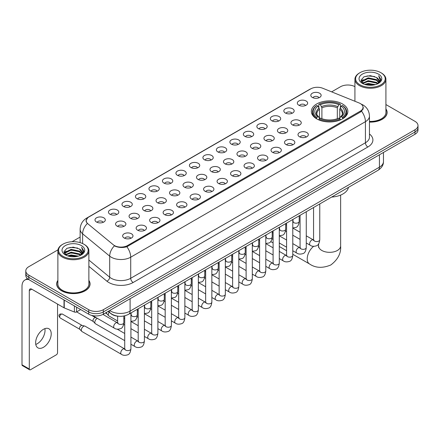 <?xml version="1.0" encoding="UTF-8"?>
<svg xmlns="http://www.w3.org/2000/svg" width="440" height="440" viewBox="0 0 440 440"><rect width="100%" height="100%" fill="white"/><g stroke="black" fill="none" stroke-linecap="round" stroke-linejoin="round"><path stroke-width="0.66" d="M342.513 103.956A18.249 10.538 0 0 0 322.625 101.673A18.249 10.538 0 0 0 311.361 111.408A18.249 10.538 0 0 0 316.707 118.861A18.249 10.538 0 0 0 336.595 121.143A18.249 10.538 0 0 0 347.859 111.408A18.249 10.538 0 0 0 342.513 103.956M298.837 105.221A5.165 2.981 180 0 1 297.809 104.379A5.165 2.981 180 0 1 299.519 100.672A5.165 2.981 180 0 1 306.141 101.008A5.165 2.981 180 0 1 307.164 104.379A5.165 2.981 180 0 1 298.837 105.221M305.509 105.534A3.097 1.788 0 0 0 304.678 104.66A3.097 1.788 0 0 0 301.625 104.209A3.097 1.788 0 0 0 299.464 105.534M285.346 113.009A5.165 2.981 180 0 1 284.323 112.167A5.165 2.981 180 0 1 286.033 108.46A5.165 2.981 180 0 1 292.65 108.796A5.165 2.981 180 0 1 293.678 112.167A5.165 2.981 180 0 1 285.346 113.009M292.023 113.322A3.097 1.788 0 0 0 291.192 112.448A3.097 1.788 0 0 0 288.139 111.997A3.097 1.788 0 0 0 285.978 113.322M271.86 120.797A5.165 2.981 180 0 1 270.831 119.955A5.165 2.981 180 0 1 272.541 116.248A5.165 2.981 180 0 1 279.163 116.584A5.165 2.981 180 0 1 280.187 119.955A5.165 2.981 180 0 1 271.86 120.797M278.531 121.11A3.097 1.788 0 0 0 277.701 120.236A3.097 1.788 0 0 0 274.648 119.785A3.097 1.788 0 0 0 272.487 121.11M258.368 128.585A5.165 2.981 180 0 1 257.345 127.743A5.165 2.981 180 0 1 259.055 124.036A5.165 2.981 180 0 1 265.672 124.372A5.165 2.981 180 0 1 266.701 127.743A5.165 2.981 180 0 1 258.368 128.585M265.045 128.898A3.097 1.788 0 0 0 264.214 128.024A3.097 1.788 0 0 0 261.162 127.573A3.097 1.788 0 0 0 259.001 128.898M244.882 136.373A5.165 2.981 180 0 1 243.854 135.531A5.165 2.981 180 0 1 245.564 131.824A5.165 2.981 180 0 1 252.186 132.154A5.165 2.981 180 0 1 253.209 135.531A5.165 2.981 180 0 1 244.882 136.373M251.554 136.68A3.097 1.788 0 0 0 250.723 135.812A3.097 1.788 0 0 0 247.671 135.361A3.097 1.788 0 0 0 245.509 136.68M231.391 144.161A5.165 2.981 180 0 1 230.368 143.319A5.165 2.981 180 0 1 232.078 139.612A5.165 2.981 180 0 1 238.695 139.942A5.165 2.981 180 0 1 239.723 143.319A5.165 2.981 180 0 1 231.391 144.161M238.068 144.469A3.097 1.788 0 0 0 237.237 143.6A3.097 1.788 0 0 0 234.185 143.143A3.097 1.788 0 0 0 232.023 144.469M217.905 151.948A5.165 2.981 180 0 1 216.876 151.107A5.165 2.981 180 0 1 218.587 147.4A5.165 2.981 180 0 1 225.209 147.73A5.165 2.981 180 0 1 226.232 151.107A5.165 2.981 180 0 1 217.905 151.948M224.576 152.257A3.097 1.788 0 0 0 223.746 151.388A3.097 1.788 0 0 0 220.693 150.931A3.097 1.788 0 0 0 218.532 152.257M204.413 159.737A5.165 2.981 180 0 1 203.39 158.895A5.165 2.981 180 0 1 205.101 155.188A5.165 2.981 180 0 1 211.717 155.518A5.165 2.981 180 0 1 212.746 158.895A5.165 2.981 180 0 1 204.413 159.737M211.09 160.045A3.097 1.788 0 0 0 210.26 159.176A3.097 1.788 0 0 0 207.207 158.719A3.097 1.788 0 0 0 205.046 160.045M190.927 167.524A5.165 2.981 180 0 1 189.899 166.683A5.165 2.981 180 0 1 191.609 162.976A5.165 2.981 180 0 1 198.231 163.306A5.165 2.981 180 0 1 199.254 166.683A5.165 2.981 180 0 1 190.927 167.524M197.599 167.833A3.097 1.788 0 0 0 196.768 166.964A3.097 1.788 0 0 0 193.715 166.507A3.097 1.788 0 0 0 191.554 167.833M177.436 175.312A5.165 2.981 180 0 1 176.413 174.471A5.165 2.981 180 0 1 178.123 170.764A5.165 2.981 180 0 1 184.74 171.094A5.165 2.981 180 0 1 185.768 174.471A5.165 2.981 180 0 1 177.436 175.312M184.113 175.621A3.097 1.788 0 0 0 183.282 174.752A3.097 1.788 0 0 0 180.23 174.295A3.097 1.788 0 0 0 178.068 175.621M163.95 183.101A5.165 2.981 180 0 1 162.921 182.254A5.165 2.981 180 0 1 164.632 178.552A5.165 2.981 180 0 1 171.254 178.882A5.165 2.981 180 0 1 172.277 182.254A5.165 2.981 180 0 1 163.95 183.101M170.621 183.409A3.097 1.788 0 0 0 169.791 182.54A3.097 1.788 0 0 0 166.738 182.083A3.097 1.788 0 0 0 164.577 183.409M150.458 190.889A5.165 2.981 180 0 1 149.435 190.042A5.165 2.981 180 0 1 151.146 186.34A5.165 2.981 180 0 1 157.762 186.67A5.165 2.981 180 0 1 158.791 190.042A5.165 2.981 180 0 1 150.458 190.889M157.135 191.197A3.097 1.788 0 0 0 156.305 190.328A3.097 1.788 0 0 0 153.252 189.871A3.097 1.788 0 0 0 151.09 191.197M136.972 198.677A5.165 2.981 180 0 1 135.944 197.83A5.165 2.981 180 0 1 137.654 194.123A5.165 2.981 180 0 1 144.276 194.458A5.165 2.981 180 0 1 145.299 197.83A5.165 2.981 180 0 1 136.972 198.677M143.644 198.985A3.097 1.788 0 0 0 142.813 198.11A3.097 1.788 0 0 0 139.761 197.659A3.097 1.788 0 0 0 137.599 198.985M123.481 206.465A5.165 2.981 180 0 1 122.458 205.618A5.165 2.981 180 0 1 124.168 201.911A5.165 2.981 180 0 1 130.785 202.246A5.165 2.981 180 0 1 131.813 205.618A5.165 2.981 180 0 1 123.481 206.465M130.158 206.773A3.097 1.788 0 0 0 129.327 205.898A3.097 1.788 0 0 0 126.275 205.447A3.097 1.788 0 0 0 124.113 206.773M109.995 214.253A5.165 2.981 180 0 1 108.966 213.406A5.165 2.981 180 0 1 110.677 209.698A5.165 2.981 180 0 1 117.299 210.034A5.165 2.981 180 0 1 118.322 213.406A5.165 2.981 180 0 1 109.995 214.253M116.666 214.561A3.097 1.788 0 0 0 115.836 213.686A3.097 1.788 0 0 0 112.783 213.235A3.097 1.788 0 0 0 110.622 214.561M96.503 222.035A5.165 2.981 180 0 1 95.48 221.194A5.165 2.981 180 0 1 97.191 217.487A5.165 2.981 180 0 1 103.807 217.822A5.165 2.981 180 0 1 104.836 221.194A5.165 2.981 180 0 1 96.503 222.035M103.18 222.349A3.097 1.788 0 0 0 102.35 221.474A3.097 1.788 0 0 0 99.297 221.023A3.097 1.788 0 0 0 97.136 222.349M312.323 97.438A5.165 2.981 180 0 1 311.3 96.591A5.165 2.981 180 0 1 313.011 92.884A5.165 2.981 180 0 1 319.627 93.22A5.165 2.981 180 0 1 320.656 96.591A5.165 2.981 180 0 1 312.323 97.438M319 97.746A3.097 1.788 0 0 0 318.17 96.872A3.097 1.788 0 0 0 315.117 96.421A3.097 1.788 0 0 0 312.956 97.746M292.43 124.889A5.165 2.981 180 0 1 291.407 124.047A5.165 2.981 180 0 1 293.117 120.34A5.165 2.981 180 0 1 299.734 120.67A5.165 2.981 180 0 1 300.762 124.047A5.165 2.981 180 0 1 292.43 124.889M299.107 125.197A3.097 1.788 0 0 0 298.276 124.328A3.097 1.788 0 0 0 295.224 123.871A3.097 1.788 0 0 0 293.062 125.197M278.944 132.677A5.165 2.981 180 0 1 277.921 131.835A5.165 2.981 180 0 1 279.631 128.128A5.165 2.981 180 0 1 286.248 128.458A5.165 2.981 180 0 1 287.27 131.835A5.165 2.981 180 0 1 278.944 132.677M285.62 132.984A3.097 1.788 0 0 0 284.784 132.116A3.097 1.788 0 0 0 281.732 131.659A3.097 1.788 0 0 0 279.571 132.984M265.452 140.465A5.165 2.981 180 0 1 264.429 139.623A5.165 2.981 180 0 1 266.139 135.916A5.165 2.981 180 0 1 272.756 136.246A5.165 2.981 180 0 1 273.785 139.623A5.165 2.981 180 0 1 265.452 140.465M272.129 140.773A3.097 1.788 0 0 0 271.298 139.904A3.097 1.788 0 0 0 268.246 139.447A3.097 1.788 0 0 0 266.085 140.773M251.966 148.253A5.165 2.981 180 0 1 250.943 147.411A5.165 2.981 180 0 1 252.654 143.704A5.165 2.981 180 0 1 259.27 144.034A5.165 2.981 180 0 1 260.293 147.411A5.165 2.981 180 0 1 251.966 148.253M258.643 148.561A3.097 1.788 0 0 0 257.807 147.691A3.097 1.788 0 0 0 254.755 147.235A3.097 1.788 0 0 0 252.593 148.561M238.475 156.041A5.165 2.981 180 0 1 237.452 155.194A5.165 2.981 180 0 1 239.162 151.492A5.165 2.981 180 0 1 245.779 151.822A5.165 2.981 180 0 1 246.807 155.194A5.165 2.981 180 0 1 238.475 156.041M245.152 156.349A3.097 1.788 0 0 0 244.321 155.48A3.097 1.788 0 0 0 241.269 155.023A3.097 1.788 0 0 0 239.107 156.349M224.989 163.829A5.165 2.981 180 0 1 223.966 162.982A5.165 2.981 180 0 1 225.676 159.28A5.165 2.981 180 0 1 232.293 159.61A5.165 2.981 180 0 1 233.316 162.982A5.165 2.981 180 0 1 224.989 163.829M231.666 164.137A3.097 1.788 0 0 0 230.83 163.268A3.097 1.788 0 0 0 227.777 162.811A3.097 1.788 0 0 0 225.615 164.137M211.497 171.617A5.165 2.981 180 0 1 210.474 170.77A5.165 2.981 180 0 1 212.185 167.062A5.165 2.981 180 0 1 218.801 167.398A5.165 2.981 180 0 1 219.83 170.77A5.165 2.981 180 0 1 211.497 171.617M218.174 171.924A3.097 1.788 0 0 0 217.344 171.05A3.097 1.788 0 0 0 214.291 170.599A3.097 1.788 0 0 0 212.13 171.924M198.011 179.405A5.165 2.981 180 0 1 196.988 178.558A5.165 2.981 180 0 1 198.698 174.851A5.165 2.981 180 0 1 205.315 175.186A5.165 2.981 180 0 1 206.338 178.558A5.165 2.981 180 0 1 198.011 179.405M204.688 179.713A3.097 1.788 0 0 0 203.852 178.838A3.097 1.788 0 0 0 200.799 178.387A3.097 1.788 0 0 0 198.638 179.713M184.52 187.193A5.165 2.981 180 0 1 183.497 186.346A5.165 2.981 180 0 1 185.207 182.639A5.165 2.981 180 0 1 191.829 182.974A5.165 2.981 180 0 1 192.852 186.346A5.165 2.981 180 0 1 184.52 187.193M191.197 187.501A3.097 1.788 0 0 0 190.366 186.626A3.097 1.788 0 0 0 187.314 186.175A3.097 1.788 0 0 0 185.152 187.501M171.034 194.981A5.165 2.981 180 0 1 170.011 194.134A5.165 2.981 180 0 1 171.721 190.427A5.165 2.981 180 0 1 178.338 190.762A5.165 2.981 180 0 1 179.361 194.134A5.165 2.981 180 0 1 171.034 194.981M177.711 195.288A3.097 1.788 0 0 0 176.875 194.414A3.097 1.788 0 0 0 173.822 193.963A3.097 1.788 0 0 0 171.661 195.288M157.542 202.763A5.165 2.981 180 0 1 156.519 201.922A5.165 2.981 180 0 1 158.23 198.215A5.165 2.981 180 0 1 164.852 198.55A5.165 2.981 180 0 1 165.875 201.922A5.165 2.981 180 0 1 157.542 202.763M164.219 203.077A3.097 1.788 0 0 0 163.389 202.202A3.097 1.788 0 0 0 160.336 201.751A3.097 1.788 0 0 0 158.174 203.077M144.056 210.551A5.165 2.981 180 0 1 143.033 209.71A5.165 2.981 180 0 1 144.744 206.003A5.165 2.981 180 0 1 151.36 206.338A5.165 2.981 180 0 1 152.383 209.71A5.165 2.981 180 0 1 144.056 210.551M150.733 210.865A3.097 1.788 0 0 0 149.897 209.99A3.097 1.788 0 0 0 146.845 209.539A3.097 1.788 0 0 0 144.683 210.865M130.565 218.339A5.165 2.981 180 0 1 129.542 217.498A5.165 2.981 180 0 1 131.252 213.791A5.165 2.981 180 0 1 137.874 214.126A5.165 2.981 180 0 1 138.897 217.498A5.165 2.981 180 0 1 130.565 218.339M137.242 218.653A3.097 1.788 0 0 0 136.411 217.778A3.097 1.788 0 0 0 133.359 217.327A3.097 1.788 0 0 0 131.197 218.653M117.079 226.127A5.165 2.981 180 0 1 116.056 225.286A5.165 2.981 180 0 1 117.766 221.579A5.165 2.981 180 0 1 124.383 221.909A5.165 2.981 180 0 1 125.406 225.286A5.165 2.981 180 0 1 117.079 226.127M123.756 226.435A3.097 1.788 0 0 0 122.92 225.566A3.097 1.788 0 0 0 119.867 225.115A3.097 1.788 0 0 0 117.706 226.435M299.519 136.769A5.165 2.981 180 0 1 298.491 135.922A5.165 2.981 180 0 1 300.201 132.22A5.165 2.981 180 0 1 306.823 132.55A5.165 2.981 180 0 1 307.846 135.922A5.165 2.981 180 0 1 299.519 136.769M306.191 137.077A3.097 1.788 0 0 0 305.36 136.208A3.097 1.788 0 0 0 302.308 135.751A3.097 1.788 0 0 0 300.146 137.077M286.027 144.556A5.165 2.981 180 0 1 285.005 143.71A5.165 2.981 180 0 1 286.715 140.003A5.165 2.981 180 0 1 293.332 140.338A5.165 2.981 180 0 1 294.36 143.71A5.165 2.981 180 0 1 286.027 144.556M292.705 144.864A3.097 1.788 0 0 0 291.874 143.99A3.097 1.788 0 0 0 288.816 143.539A3.097 1.788 0 0 0 286.66 144.864M272.541 152.345A5.165 2.981 180 0 1 271.513 151.498A5.165 2.981 180 0 1 273.224 147.791A5.165 2.981 180 0 1 279.846 148.126A5.165 2.981 180 0 1 280.869 151.498A5.165 2.981 180 0 1 272.541 152.345M279.213 152.653A3.097 1.788 0 0 0 278.382 151.778A3.097 1.788 0 0 0 275.33 151.327A3.097 1.788 0 0 0 273.169 152.653M259.05 160.132A5.165 2.981 180 0 1 258.027 159.286A5.165 2.981 180 0 1 259.738 155.579A5.165 2.981 180 0 1 266.354 155.914A5.165 2.981 180 0 1 267.382 159.286A5.165 2.981 180 0 1 259.05 160.132M265.727 160.441A3.097 1.788 0 0 0 264.897 159.566A3.097 1.788 0 0 0 261.839 159.115A3.097 1.788 0 0 0 259.683 160.441M245.564 167.921A5.165 2.981 180 0 1 244.536 167.073A5.165 2.981 180 0 1 246.246 163.367A5.165 2.981 180 0 1 252.868 163.702A5.165 2.981 180 0 1 253.891 167.073A5.165 2.981 180 0 1 245.564 167.921M252.236 168.229A3.097 1.788 0 0 0 251.405 167.354A3.097 1.788 0 0 0 248.353 166.903A3.097 1.788 0 0 0 246.191 168.229M232.073 175.703A5.165 2.981 180 0 1 231.049 174.862A5.165 2.981 180 0 1 232.76 171.155A5.165 2.981 180 0 1 239.377 171.49A5.165 2.981 180 0 1 240.405 174.862A5.165 2.981 180 0 1 232.073 175.703M238.75 176.017A3.097 1.788 0 0 0 237.919 175.142A3.097 1.788 0 0 0 234.867 174.691A3.097 1.788 0 0 0 232.705 176.017M218.587 183.491A5.165 2.981 180 0 1 217.558 182.649A5.165 2.981 180 0 1 219.269 178.943A5.165 2.981 180 0 1 225.891 179.278A5.165 2.981 180 0 1 226.914 182.649A5.165 2.981 180 0 1 218.587 183.491M225.258 183.805A3.097 1.788 0 0 0 224.428 182.93A3.097 1.788 0 0 0 221.375 182.479A3.097 1.788 0 0 0 219.214 183.805M205.095 191.279A5.165 2.981 180 0 1 204.072 190.438A5.165 2.981 180 0 1 205.782 186.731A5.165 2.981 180 0 1 212.399 187.066A5.165 2.981 180 0 1 213.428 190.438A5.165 2.981 180 0 1 205.095 191.279M211.772 191.593A3.097 1.788 0 0 0 210.941 190.718A3.097 1.788 0 0 0 207.889 190.267A3.097 1.788 0 0 0 205.728 191.593M191.609 199.067A5.165 2.981 180 0 1 190.581 198.226A5.165 2.981 180 0 1 192.291 194.519A5.165 2.981 180 0 1 198.913 194.849A5.165 2.981 180 0 1 199.936 198.226A5.165 2.981 180 0 1 191.609 199.067M198.281 199.375A3.097 1.788 0 0 0 197.45 198.506A3.097 1.788 0 0 0 194.398 198.055A3.097 1.788 0 0 0 192.236 199.375M178.118 206.855A5.165 2.981 180 0 1 177.095 206.014A5.165 2.981 180 0 1 178.805 202.306A5.165 2.981 180 0 1 185.422 202.637A5.165 2.981 180 0 1 186.45 206.014A5.165 2.981 180 0 1 178.118 206.855M184.795 207.163A3.097 1.788 0 0 0 183.964 206.294A3.097 1.788 0 0 0 180.912 205.843A3.097 1.788 0 0 0 178.75 207.163M164.632 214.643A5.165 2.981 180 0 1 163.603 213.802A5.165 2.981 180 0 1 165.314 210.095A5.165 2.981 180 0 1 171.936 210.424A5.165 2.981 180 0 1 172.959 213.802A5.165 2.981 180 0 1 164.632 214.643M171.303 214.951A3.097 1.788 0 0 0 170.472 214.082A3.097 1.788 0 0 0 167.42 213.626A3.097 1.788 0 0 0 165.259 214.951M151.14 222.431A5.165 2.981 180 0 1 150.117 221.59A5.165 2.981 180 0 1 151.828 217.882A5.165 2.981 180 0 1 158.444 218.213A5.165 2.981 180 0 1 159.472 221.59A5.165 2.981 180 0 1 151.14 222.431M157.817 222.739A3.097 1.788 0 0 0 156.987 221.87A3.097 1.788 0 0 0 153.934 221.414A3.097 1.788 0 0 0 151.773 222.739M137.654 230.219A5.165 2.981 180 0 1 136.626 229.378A5.165 2.981 180 0 1 138.336 225.671A5.165 2.981 180 0 1 144.958 226.001A5.165 2.981 180 0 1 145.981 229.378A5.165 2.981 180 0 1 137.654 230.219M144.326 230.527A3.097 1.788 0 0 0 143.495 229.658A3.097 1.788 0 0 0 140.442 229.202A3.097 1.788 0 0 0 138.281 230.527M124.163 238.007A5.165 2.981 180 0 1 123.139 237.166A5.165 2.981 180 0 1 124.85 233.459A5.165 2.981 180 0 1 131.467 233.789A5.165 2.981 180 0 1 132.495 237.166A5.165 2.981 180 0 1 124.163 238.007M130.84 238.315A3.097 1.788 0 0 0 130.009 237.446A3.097 1.788 0 0 0 126.957 236.99A3.097 1.788 0 0 0 124.795 238.315M359.073 102.949A9.295 5.368 180 0 1 360.316 103.549A9.295 5.368 180 0 1 363.039 107.344A9.295 5.368 180 0 1 360.316 111.139L127.551 245.526A9.295 5.368 180 0 1 113.361 244.811L87.89 223.812A9.295 5.368 180 0 1 86.207 220.732A9.295 5.368 180 0 1 88.93 216.937L310.794 88.847A9.295 5.368 180 0 1 322.696 88.242L359.073 102.949M118.795 316.277A10.329 5.962 180 0 1 111.056 313.748L108.191 311.388M57.877 280.379A16.698 9.642 0 0 0 56.672 283.976A16.698 9.642 0 0 0 61.567 290.791A16.698 9.642 0 0 0 79.767 292.881A16.698 9.642 0 0 0 90.074 283.976A16.698 9.642 0 0 0 88.869 280.379M363.402 107.74L361.581 111.238L360.679 111.898L126.868 246.747C122.98 247.863 119.158 247.726 115.401 246.329L114.4 245.845A12.051 8.063 129.5 0 0 109.692 256.135L82.616 233.811A13.772 7.953 180 0 1 80.13 229.251L80.13 242.627M57.965 249.854L28.82 266.684A10.329 5.962 0 0 0 25.79 270.903L25.79 275.402A10.329 5.962 0 0 0 28.82 279.615L88.715 314.199L88.715 311.949A10.329 5.962 0 0 0 103.323 311.949L414.975 132.017A10.329 5.962 0 0 0 418 127.798A10.329 5.962 0 0 1 414.975 132.017L103.323 311.949A10.329 5.962 0 0 1 88.715 311.949L28.82 277.365L88.715 311.949L88.715 309.7A10.329 5.962 0 0 0 103.323 309.7L414.975 129.767A10.329 5.962 0 0 0 418 125.549A10.329 5.962 0 0 0 414.975 121.336L385.913 104.555M25.79 273.152A10.329 5.962 0 0 0 28.82 277.365A10.329 5.962 0 0 1 25.79 273.152M82.616 243.556L82.616 233.811A12.051 8.063 129.5 0 1 87.291 223.553L85.971 220.726L87.67 217.833M369.463 122.106A16.698 9.642 0 0 0 387.118 112.475A16.698 9.642 0 0 0 385.913 108.884M354.921 86.663A10.329 5.962 0 0 0 340.472 86.752L331.634 91.856M80.13 237.061L72.05 241.72M25.79 270.903A10.329 5.962 0 0 0 28.82 275.115L88.715 309.7M88.715 314.199A10.329 5.962 0 0 0 103.323 314.199L414.975 134.266A10.329 5.962 0 0 0 418 130.048L418 125.549M359.948 84.783A14.806 8.547 0 0 0 380.886 84.783A14.806 8.547 0 0 0 380.886 72.694L381.375 72.974A15.494 8.949 0 0 1 385.913 79.305A15.494 8.949 0 0 1 376.349 87.566A15.494 8.949 0 0 1 359.464 85.63A15.494 8.949 0 0 1 354.921 79.305A15.494 8.949 0 0 1 359.464 72.974L359.948 72.694A14.806 8.547 0 0 0 359.948 84.783M369.463 121.407A15.494 8.949 0 0 0 385.913 112.475L385.913 79.305M369.463 122.001A16.528 9.543 0 0 0 386.947 112.475A16.528 9.543 0 0 0 385.913 109.159M364.617 84.381L368.192 83.463L375.436 84.629M365.64 84.689L368.192 84.167L374.374 84.887M362.401 83.221L368.192 80.652L376.502 82.407L377.845 83.517M362.747 83.523L368.192 81.356L376.502 83.111L377.471 83.853M361.911 82.753L362.104 80.889L368.192 77.842L376.502 79.596L378.78 82.181M361.834 82.412L362.104 81.593L368.192 78.546L376.502 80.3L378.62 82.517M377.382 83.925A8.608 4.972 0 0 0 379.027 81.004A8.608 4.972 0 0 0 376.502 77.489L379.022 81.175M378.455 74.102A11.363 6.562 0 0 0 362.406 74.085A11.363 6.562 0 0 0 362.334 83.347A11.363 6.562 0 0 0 362.384 83.38A11.363 6.562 0 0 0 378.505 83.347A11.363 6.562 0 0 0 378.455 74.102M376.502 77.489L370.32 75.642L363.963 76.813L361.014 80.141L362.973 83.694M378.087 83.578L380.837 80.097L380.892 79.47L378.653 75.741L380.061 79.921L377.476 83.88M381.375 72.974L380.886 72.694A14.806 8.547 0 0 0 359.948 72.694M378.653 75.741L380.886 79.613M363.814 76.885L367.708 75.922L374.682 76.549M361.13 81.411L362.401 80.41M365.195 79.222L367.708 78.738L374.435 79.288M365.195 82.033L367.708 81.549L374.435 82.099M365.712 84.711L367.708 84.359L374.363 84.892M361.059 81.13L363.143 79.651M362.164 83.022L363.143 82.462M316.377 118.663L316.866 117.359A16.39 9.466 0 0 1 316.866 105.457L317.993 106.106A14.806 8.547 0 0 0 317.993 116.71L319.11 117.343L319.468 118.668M319.468 118.129L319.468 109.225L317.993 106.106M318.813 107.52L318.813 104.33L319.303 104.049A16.39 9.466 0 0 1 339.916 104.049L338.795 104.704A14.806 8.547 0 0 0 320.43 104.704L321.904 107.822L321.904 118.707M337.32 118.707L337.32 107.822L338.795 104.704M331.666 197.065A18.937 10.934 0 0 0 348.436 187.38M318.813 119.609A17.078 9.862 0 0 0 340.406 119.609L339.916 118.767A16.39 9.466 0 0 1 319.303 118.767L318.813 119.9M340.406 119.9L340.406 119.609M316.866 105.457L316.377 105.738A17.078 9.862 0 0 0 312.532 111.969A17.078 9.862 0 0 0 316.377 118.206M339.916 104.049L340.406 104.33L340.406 107.52M319.303 118.767L320.43 118.113A14.806 8.547 0 0 0 338.795 118.113L339.916 118.767M317.993 116.71L316.866 117.359M320.43 104.704L319.303 104.049M319.11 108.026A13.244 7.645 0 0 0 319.11 117.343L319.171 117.381C317.29 115.561 316.52 114.329 316.872 113.68A12.738 7.354 0 0 1 319.468 109.225M342.843 118.206A17.078 9.862 0 0 0 346.687 111.969A17.078 9.862 0 0 0 342.843 105.738L342.353 105.457A16.39 9.466 0 0 1 342.353 117.359L342.843 118.663M342.353 117.359L341.226 116.71A14.806 8.547 0 0 0 341.226 106.106L342.353 105.457M341.226 106.106L339.757 109.225L339.757 118.129L340.115 117.343L341.226 116.71M339.757 109.225A12.738 7.354 0 0 1 342.353 113.68C342.7 114.334 341.93 115.566 340.054 117.381L340.115 117.343A13.244 7.645 0 0 0 340.115 108.026M339.757 118.668L339.757 118.129M117.634 320.98L108.955 315.97A3.097 1.788 -60 0 1 108.708 315.766A3.097 1.788 -60 0 1 108.312 314.55A3.097 1.788 -60 0 1 109.109 312.142M106.953 313.819A2.239 1.293 -60 0 1 106.772 313.671A2.239 1.293 -60 0 1 106.486 312.791A2.239 1.293 -60 0 1 106.53 312.345M124.718 340.643L95.469 323.757A3.097 1.788 -60 0 1 95.216 323.554A3.097 1.788 -60 0 1 94.826 322.339A3.097 1.788 -60 0 1 97.014 318.543A3.097 1.788 -60 0 1 97.383 318.368M93.462 321.607A2.239 1.293 -60 0 1 93.28 321.459A2.239 1.293 -60 0 1 93 320.579A2.239 1.293 -60 0 1 94.584 317.84A2.239 1.293 -60 0 1 95.486 317.642L96.542 317.884M130.917 312.966L130.917 348.805C130.488 352.407 129.376 354.415 127.573 354.838C125.01 355.63 122.953 355.449 121.396 354.299L81.978 331.546A3.097 1.788 -60 0 1 81.73 331.342A3.097 1.788 -60 0 1 81.334 330.127A3.097 1.788 -60 0 1 83.529 326.332A3.097 1.788 -60 0 1 84.777 326.062A3.097 1.788 -60 0 1 85.074 326.178L125.125 349.184M79.976 329.389A2.239 1.293 -60 0 1 79.794 329.247A2.239 1.293 -60 0 1 79.508 328.367A2.239 1.293 -60 0 1 81.092 325.627A2.239 1.293 -60 0 1 81.994 325.43L84.777 326.062M44.897 328.636A11.017 6.364 -60 0 1 37.246 343.75A11.017 6.364 -60 0 1 35.778 344.438M43.428 347.314A11.017 6.364 120 0 0 50.622 337.607A11.017 6.364 120 0 0 48.934 328.779A11.017 6.364 120 0 0 43.428 329.324A11.017 6.364 120 0 0 36.229 339.031A11.017 6.364 120 0 0 37.917 347.864A11.017 6.364 120 0 0 43.428 347.314M76.599 307.202L76.599 311.911L80.68 309.557M28.699 279.548A13.772 7.953 -120 0 0 24.855 280.06A13.772 7.953 -120 0 0 22 286.363L22 364.804L29.304 369.023L29.304 290.582A3.443 1.986 60 0 1 30.019 289.003A3.443 1.986 60 0 1 31.741 289.173L64.015 307.808L64.015 299.937M29.304 369.023A1.722 0.996 120 0 0 29.662 369.809L22.358 365.591A1.722 0.996 -60 0 1 22 364.804M29.662 369.809A1.722 0.996 120 0 0 30.52 369.721L56.331 354.822A1.722 0.996 120 0 0 57.547 352.715L57.547 304.073M76.599 311.911A1.722 0.996 180 0 1 74.393 312.026L64.246 307.923A1.722 0.996 180 0 1 64.015 307.808M62.904 256.284A14.806 8.547 0 0 0 83.842 256.284A14.806 8.547 0 0 0 83.842 244.195A14.806 8.547 0 0 0 83.842 244.189L84.332 244.475A15.494 8.949 0 0 1 88.869 250.8A15.494 8.949 0 0 1 79.305 259.061A15.494 8.949 0 0 1 62.419 257.125A15.494 8.949 0 0 1 57.877 250.8A15.494 8.949 0 0 1 62.419 244.475L62.904 244.195A14.806 8.547 0 0 0 62.904 256.284M57.877 250.8L57.877 283.976A15.494 8.949 0 0 0 62.419 290.301A15.494 8.949 0 0 0 79.305 292.237A15.494 8.949 0 0 0 88.869 283.976L88.869 250.8M57.877 280.654A16.528 9.543 0 0 0 56.848 283.976A16.528 9.543 0 0 0 61.688 290.719A16.528 9.543 0 0 0 79.701 292.787A16.528 9.543 0 0 0 89.903 283.976A16.528 9.543 0 0 0 88.869 280.654M67.573 255.877L71.148 254.964L78.392 256.124M68.596 256.19L71.148 255.662L77.33 256.388L70.664 255.855L68.668 256.207M65.357 254.722L71.148 252.153L79.459 253.907L80.8 255.013M65.703 255.024L71.148 252.852L79.459 254.606L80.427 255.349M64.867 254.249L65.06 252.384L71.148 249.337L79.459 251.091L81.736 253.677M64.79 253.907L65.06 253.088L71.148 250.041L79.459 251.796L81.576 254.012M80.338 255.42A8.608 4.972 0 0 0 81.983 252.5A8.608 4.972 0 0 0 79.459 248.985L81.978 252.67M81.411 245.597A11.363 6.562 0 0 0 65.362 245.581A11.363 6.562 0 0 0 65.291 254.848A11.363 6.562 0 0 0 65.34 254.876A11.363 6.562 0 0 0 81.461 254.848A11.363 6.562 0 0 0 81.411 245.597M79.459 248.985L73.276 247.137L66.919 248.309L63.976 251.636L65.929 255.189M81.048 255.074L83.793 251.592L83.847 250.971L81.609 247.236L83.017 251.416L80.432 255.376M84.332 244.475L83.842 244.195A14.806 8.547 0 0 0 62.904 244.195M81.609 247.236L83.842 251.108M66.77 248.38L70.664 247.423L77.638 248.045M64.086 252.907L65.357 251.911M68.151 250.718L70.664 250.234L77.391 250.784M68.151 253.534L70.664 253.044L77.391 253.594M64.015 252.632L66.099 251.147M65.12 254.518L66.099 253.957M127.551 245.526L127.551 246.477M360.316 111.139L360.316 112.107M369.463 133.996A17.215 9.939 180 0 1 367.862 146.988L133.15 282.497A3.443 1.986 60 0 1 130.713 278.278L365.425 142.769A13.772 7.953 0 0 0 369.463 137.148L369.463 116.061A13.772 7.953 180 0 1 365.425 121.682A12.051 6.958 -120 0 0 361.581 111.238M133.15 282.497A17.215 9.939 180 0 1 108.801 282.497A17.215 9.939 180 0 1 106.871 281.171L88.869 266.327M111.238 278.278A13.772 7.953 0 0 0 130.713 278.278L130.713 257.197A13.772 7.953 180 0 1 111.238 257.197A13.772 7.953 180 0 1 109.692 256.135L109.692 277.216A13.772 7.953 0 0 0 111.238 278.278M361.191 104.076A12.051 5.643 112 0 0 361.031 104.016L362.929 104.924C367.048 107.393 369.226 111.111 369.463 116.061M126.868 246.747A12.051 6.958 60 0 1 130.713 257.197L365.425 121.682L365.425 142.769A3.443 1.986 60 0 0 367.862 146.988M87.907 217.641A12.051 6.958 -120 0 0 86.658 218.108C82.538 220.583 80.361 224.296 80.13 229.251M86.658 218.108L309.777 89.293A12.051 6.958 60 0 1 310.69 88.902M103.323 309.7L103.323 314.199M414.975 129.767L414.975 134.266M28.82 275.115L28.82 279.615M88.869 260.051L109.692 277.216A3.443 2.305 -50.5 0 1 106.871 281.171M109.703 310.514A13.772 7.953 0 0 0 110.627 311.102A13.772 7.953 0 0 0 130.103 311.102L379.429 167.162A13.772 7.953 0 0 0 383.46 161.535C383.559 164.956 381.744 167.882 377.999 170.313L128.678 314.259A6.886 3.977 60 0 0 130.103 311.102L130.103 298.733M379.429 154.787L379.429 167.162A6.886 3.977 60 0 1 377.999 170.313M109.142 310.838A6.886 4.604 129.5 0 0 110.341 313.077L108.251 311.35M340.632 195.085L340.632 245.966A11.017 6.364 180 0 1 337.403 250.465A11.017 6.364 180 0 1 321.822 250.465A11.017 6.364 180 0 1 318.593 245.966L318.45 247.264M318.274 244.343A11.017 6.364 -60 0 1 318.593 244.343M340.632 245.966C341.198 253.215 337.937 259.545 330.841 264.963C322.603 268.4 315.486 268.059 309.491 263.94A11.017 6.364 -60 0 1 307.566 256.003A11.017 6.364 -60 0 1 313.621 246.345M337.32 107.822A12.738 7.354 0 0 0 321.904 107.822M337.678 106.618A13.244 7.645 0 0 0 321.541 106.618M319.759 203.94L319.759 239.778A3.097 1.788 180 0 1 318.709 241.12A3.097 1.788 180 0 1 314.468 241.043A3.097 1.788 180 0 1 313.561 239.778L313.462 240.449L313.736 240.218M319.759 239.778C319.33 243.381 318.219 245.388 316.415 245.812C313.852 246.604 311.795 246.422 310.239 245.273A3.097 1.788 -60 0 1 309.766 242.792A3.097 1.788 -60 0 1 311.79 240.059A3.097 1.788 -60 0 1 311.927 239.987A3.097 1.788 -60 0 1 313.335 239.905L313.968 240.157M306.268 211.728L306.268 247.566A3.097 1.788 180 0 1 305.217 248.908A3.097 1.788 180 0 1 300.977 248.831A3.097 1.788 180 0 1 300.069 247.566L299.97 248.237L300.245 248.006M306.268 247.566C305.844 251.163 304.728 253.176 302.923 253.6C300.366 254.392 298.309 254.21 296.752 253.061A3.097 1.788 -60 0 1 296.274 250.58A3.097 1.788 -60 0 1 298.298 247.847A3.097 1.788 -60 0 1 298.436 247.775A3.097 1.788 -60 0 1 299.849 247.693L300.476 247.946M292.782 219.516L292.782 255.354A3.097 1.788 180 0 1 291.731 256.696A3.097 1.788 180 0 1 287.491 256.619A3.097 1.788 180 0 1 286.583 255.354L286.484 256.025L286.759 255.794M292.782 255.354C292.353 258.951 291.242 260.964 289.438 261.388C286.875 262.18 284.818 261.998 283.261 260.849A3.097 1.788 -60 0 1 282.788 258.368A3.097 1.788 -60 0 1 284.812 255.635A3.097 1.788 -60 0 1 284.95 255.563A3.097 1.788 -60 0 1 286.363 255.481L286.99 255.734M279.29 227.304L279.29 263.142A3.097 1.788 180 0 1 278.24 264.484A3.097 1.788 180 0 1 273.999 264.407A3.097 1.788 180 0 1 273.091 263.142L272.993 263.813L273.273 263.582M279.29 263.142C278.867 266.739 277.75 268.752 275.946 269.17C273.389 269.962 271.332 269.786 269.775 268.637A3.097 1.788 -60 0 1 269.297 266.156A3.097 1.788 -60 0 1 271.321 263.423A3.097 1.788 -60 0 1 271.458 263.351A3.097 1.788 -60 0 1 272.872 263.269L273.499 263.516M265.804 235.087L265.804 270.93A3.097 1.788 180 0 1 264.754 272.272A3.097 1.788 180 0 1 260.513 272.195A3.097 1.788 180 0 1 259.606 270.93L259.507 271.601L259.781 271.37M265.804 270.93C265.375 274.527 264.264 276.54 262.46 276.958C259.897 277.75 257.84 277.574 256.284 276.425A3.097 1.788 -60 0 1 255.811 273.944A3.097 1.788 -60 0 1 257.835 271.211A3.097 1.788 -60 0 1 257.972 271.139A3.097 1.788 -60 0 1 259.386 271.057L260.013 271.304M252.313 242.875L252.313 278.718A3.097 1.788 180 0 1 251.262 280.06A3.097 1.788 180 0 1 247.022 279.983A3.097 1.788 180 0 1 246.114 278.718L246.015 279.389L246.296 279.158M252.313 278.718C251.889 282.315 250.773 284.328 248.969 284.746C246.411 285.538 244.354 285.362 242.798 284.213A3.097 1.788 -60 0 1 242.319 281.732A3.097 1.788 -60 0 1 244.343 278.999A3.097 1.788 -60 0 1 244.481 278.927A3.097 1.788 -60 0 1 245.894 278.845L246.521 279.092M238.827 250.663L238.827 286.506A3.097 1.788 180 0 1 237.776 287.848A3.097 1.788 180 0 1 233.536 287.771A3.097 1.788 180 0 1 232.628 286.506L232.529 287.177L232.804 286.946M238.827 286.506C238.398 290.103 237.287 292.116 235.483 292.534C232.92 293.326 230.863 293.15 229.306 292A3.097 1.788 -60 0 1 228.833 289.52A3.097 1.788 -60 0 1 230.857 286.786A3.097 1.788 -60 0 1 230.995 286.709A3.097 1.788 -60 0 1 232.408 286.632L233.035 286.88M225.335 258.451L225.335 294.294A3.097 1.788 180 0 1 224.285 295.636A3.097 1.788 180 0 1 220.044 295.559A3.097 1.788 180 0 1 219.137 294.294L219.038 294.959L219.318 294.734M225.335 294.294C224.912 297.891 223.795 299.904 221.991 300.322C219.434 301.114 217.377 300.938 215.82 299.789A3.097 1.788 -60 0 1 215.341 297.303A3.097 1.788 -60 0 1 217.365 294.575A3.097 1.788 -60 0 1 217.503 294.498A3.097 1.788 -60 0 1 218.917 294.421L219.544 294.668M211.849 266.239L211.849 302.082A3.097 1.788 180 0 1 210.799 303.424A3.097 1.788 180 0 1 206.558 303.347A3.097 1.788 180 0 1 205.651 302.082L205.552 302.748L205.827 302.522M211.849 302.082C211.42 305.679 210.309 307.687 208.505 308.11C205.942 308.902 203.885 308.726 202.329 307.577A3.097 1.788 -60 0 1 201.856 305.091A3.097 1.788 -60 0 1 203.88 302.363A3.097 1.788 -60 0 1 204.017 302.286A3.097 1.788 -60 0 1 205.431 302.209L206.058 302.456M198.358 274.027L198.358 309.87A3.097 1.788 180 0 1 197.307 311.212A3.097 1.788 180 0 1 193.066 311.135A3.097 1.788 180 0 1 192.159 309.87L192.06 310.536L192.34 310.31M198.358 309.87C197.934 313.467 196.818 315.475 195.014 315.898C192.456 316.69 190.399 316.514 188.843 315.365A3.097 1.788 -60 0 1 188.364 312.879A3.097 1.788 -60 0 1 190.388 310.151A3.097 1.788 -60 0 1 190.526 310.074A3.097 1.788 -60 0 1 191.939 309.997L192.566 310.244M184.872 281.815L184.872 317.658A3.097 1.788 180 0 1 183.821 319A3.097 1.788 180 0 1 179.581 318.923A3.097 1.788 180 0 1 178.673 317.658L178.574 318.324L178.849 318.098M184.872 317.658C184.443 321.255 183.332 323.263 181.528 323.686C178.965 324.478 176.907 324.302 175.351 323.152A3.097 1.788 -60 0 1 174.878 320.666A3.097 1.788 -60 0 1 176.902 317.939A3.097 1.788 -60 0 1 177.04 317.861A3.097 1.788 -60 0 1 178.453 317.784L179.08 318.032M171.38 289.603L171.38 325.446A3.097 1.788 180 0 1 170.33 326.788A3.097 1.788 180 0 1 166.089 326.711A3.097 1.788 180 0 1 165.181 325.446L165.083 326.111L165.363 325.886M171.38 325.446C170.957 329.043 169.84 331.05 168.036 331.474C165.479 332.266 163.422 332.09 161.865 330.941A3.097 1.788 -60 0 1 161.387 328.455A3.097 1.788 -60 0 1 163.411 325.727A3.097 1.788 -60 0 1 163.548 325.65A3.097 1.788 -60 0 1 164.962 325.573L165.589 325.82M157.894 297.391L157.894 333.229A3.097 1.788 180 0 1 156.844 334.57A3.097 1.788 180 0 1 152.603 334.493A3.097 1.788 180 0 1 151.696 333.229L151.597 333.9L151.871 333.668M157.894 333.229C157.465 336.831 156.354 338.839 154.55 339.262C151.987 340.054 149.93 339.873 148.374 338.729A3.097 1.788 -60 0 1 147.901 336.243A3.097 1.788 -60 0 1 149.924 333.514A3.097 1.788 -60 0 1 150.062 333.438A3.097 1.788 -60 0 1 151.476 333.361L152.103 333.608M144.403 305.179L144.403 341.017A3.097 1.788 180 0 1 143.352 342.359A3.097 1.788 180 0 1 139.112 342.282A3.097 1.788 180 0 1 138.204 341.017L138.105 341.688L138.386 341.457M144.403 341.017C143.979 344.619 142.863 346.627 141.059 347.05C138.501 347.842 136.444 347.661 134.888 346.517A3.097 1.788 -60 0 1 134.409 344.031A3.097 1.788 -60 0 1 136.433 341.303A3.097 1.788 -60 0 1 136.571 341.226A3.097 1.788 -60 0 1 137.984 341.149L138.611 341.396M61.276 314.182A2.239 1.293 -60 0 1 62.392 314.072L60.154 314.072A2.239 1.293 60 0 1 61.276 314.182A2.239 1.293 -60 0 0 59.813 316.157A2.239 1.293 -60 0 0 60.154 317.95L79.871 329.334M130.917 348.805A3.097 1.788 180 0 1 129.866 350.147A3.097 1.788 180 0 1 125.626 350.07A3.097 1.788 180 0 1 124.718 348.805L124.619 349.476L124.894 349.245M121.396 354.299A3.097 1.788 -60 0 1 120.923 351.819A3.097 1.788 -60 0 1 122.947 349.085A3.097 1.788 -60 0 1 123.085 349.014A3.097 1.788 -60 0 1 124.498 348.937M299.184 215.815L299.184 221.408A3.097 1.788 180 0 1 298.133 222.75A3.097 1.788 180 0 1 293.893 222.673A3.097 1.788 180 0 1 292.985 221.408L292.985 219.395M285.692 223.603L285.692 229.196A3.097 1.788 180 0 1 284.647 230.538A3.097 1.788 180 0 1 280.406 230.461A3.097 1.788 180 0 1 279.494 229.196L279.494 227.183M272.206 231.391L272.206 236.984A3.097 1.788 180 0 1 271.156 238.326A3.097 1.788 180 0 1 266.915 238.249A3.097 1.788 180 0 1 266.007 236.984L266.007 234.971M258.714 239.179L258.714 244.772A3.097 1.788 180 0 1 257.67 246.114A3.097 1.788 180 0 1 253.429 246.037A3.097 1.788 180 0 1 252.516 244.772L252.516 242.759M245.229 246.966L245.229 252.555A3.097 1.788 180 0 1 244.178 253.897A3.097 1.788 180 0 1 239.938 253.82A3.097 1.788 180 0 1 239.03 252.555L239.03 250.547M231.737 254.755L231.737 260.343A3.097 1.788 180 0 1 230.692 261.685A3.097 1.788 180 0 1 226.452 261.608A3.097 1.788 180 0 1 225.544 260.343L225.544 258.335M218.251 262.543L218.251 268.131A3.097 1.788 180 0 1 217.201 269.473A3.097 1.788 180 0 1 212.96 269.396A3.097 1.788 180 0 1 212.053 268.131L212.053 266.123M204.76 270.331L204.76 275.919A3.097 1.788 180 0 1 203.715 277.261A3.097 1.788 180 0 1 199.474 277.184A3.097 1.788 180 0 1 198.566 275.919L198.566 273.911M191.274 278.119L191.274 283.707A3.097 1.788 180 0 1 190.223 285.048A3.097 1.788 180 0 1 185.983 284.972A3.097 1.788 180 0 1 185.075 283.707L185.075 281.699M177.782 285.907L177.782 291.495A3.097 1.788 180 0 1 176.737 292.837A3.097 1.788 180 0 1 172.496 292.76A3.097 1.788 180 0 1 171.589 291.495L171.589 289.482M164.296 293.695L164.296 299.283A3.097 1.788 180 0 1 163.246 300.625A3.097 1.788 180 0 1 159.005 300.548A3.097 1.788 180 0 1 158.097 299.283L158.097 297.27M150.805 301.483L150.805 307.07A3.097 1.788 180 0 1 149.76 308.413A3.097 1.788 180 0 1 145.519 308.336A3.097 1.788 180 0 1 144.612 307.07L144.612 305.058M137.319 309.27L137.319 314.859A3.097 1.788 180 0 1 136.268 316.201A3.097 1.788 180 0 1 132.028 316.124A3.097 1.788 180 0 1 131.12 314.859L131.12 312.846M123.827 316.019L123.827 322.647A3.097 1.788 180 0 1 122.782 323.989A3.097 1.788 180 0 1 118.542 323.911A3.097 1.788 180 0 1 117.634 322.647L117.634 316.195M92.604 315.607L114.312 328.141A3.097 1.788 -60 0 1 113.839 325.661A3.097 1.788 -60 0 1 115.863 322.927A3.097 1.788 -60 0 1 116.001 322.85A3.097 1.788 -60 0 1 117.409 322.773L102.927 314.413M29.304 290.582L31.741 289.173M64.246 300.069L64.246 307.923M74.393 312.026L74.393 305.932M86.207 220.732L86.207 221.931M363.039 107.344L363.039 109.324M309.777 89.293L311.988 88.264M128.678 314.259C123.134 317.042 117.596 317.042 112.052 314.259L110.341 313.077M383.46 161.535L383.46 152.46M386.947 113.856L386.947 112.475M361.812 82.632L361.812 82.06M354.921 101.272L354.921 79.305M309.491 263.94L292.782 254.293M286.583 250.712L279.29 246.505M273.091 242.924L270.716 241.555M312.532 115.121L312.532 111.969M346.687 115.121L346.687 111.969M318.593 243.92L318.593 245.966M310.239 245.273L306.268 242.985M300.069 239.404L292.782 235.197M286.583 231.616L285.511 230.995M313.561 207.515L313.561 239.778M313.335 239.905L306.268 235.823M300.069 232.249L292.782 228.036M296.752 253.061L292.782 250.773M286.583 247.192L279.29 242.985M273.091 239.404L272.019 238.782M300.069 215.303L300.069 247.566M299.849 247.693L292.782 243.612M286.583 240.037L279.29 235.823M283.261 260.849L279.29 258.555M273.091 254.98L265.804 250.773M259.606 247.192L258.533 246.571M286.583 223.091L286.583 255.354M286.363 255.481L279.29 251.4M273.091 247.825L265.804 243.612M269.775 268.637L265.804 266.343M259.606 262.768L252.313 258.555M246.114 254.98L245.042 254.359M273.091 230.879L273.091 263.142M272.872 263.269L265.804 259.188M259.606 255.613L252.313 251.4M256.284 276.425L252.313 274.131M246.114 270.556L238.827 266.343M232.628 262.768L231.556 262.147M259.606 238.667L259.606 270.93M259.386 271.057L252.313 266.976M246.114 263.395L238.827 259.188M242.798 284.213L238.827 281.919M232.628 278.344L225.335 274.131M219.137 270.556L218.064 269.935M246.114 246.455L246.114 278.718M245.894 278.845L238.827 274.764M232.628 271.183L225.335 266.976M229.306 292L225.335 289.707M219.137 286.132L211.849 281.919M205.651 278.344L204.578 277.723M232.628 254.243L232.628 286.506M232.408 286.632L225.335 282.552M219.137 278.971L211.849 274.764M215.82 299.789L211.849 297.495M205.651 293.92L198.358 289.707M192.159 286.132L191.087 285.511M219.137 262.031L219.137 294.294M218.917 294.421L211.849 290.34M205.651 286.759L198.358 282.552M202.329 307.577L198.358 305.283M192.159 301.702L184.872 297.495M178.673 293.92L177.601 293.298M205.651 269.819L205.651 302.082M205.431 302.209L198.358 298.127M192.159 294.547L184.872 290.34M188.843 315.365L184.872 313.071M178.673 309.491L171.38 305.283M165.181 301.702L164.109 301.087M192.159 277.607L192.159 309.87M191.939 309.997L184.872 305.916M178.673 302.335L171.38 298.127M175.351 323.152L171.38 320.859M165.181 317.279L157.894 313.071M151.696 309.491L150.623 308.875M178.673 285.395L178.673 317.658M178.453 317.784L171.38 313.704M165.181 310.123L157.894 305.916M161.865 330.941L157.894 328.647M151.696 325.067L144.403 320.859M138.204 317.279L137.132 316.663M165.181 293.183L165.181 325.446M164.962 325.573L157.894 321.492M151.696 317.911L144.403 313.704M148.374 338.729L144.403 336.435M138.204 332.855L130.917 328.647M124.718 325.067L123.646 324.451M105.468 312.961L106.849 313.759M151.696 300.971L151.696 333.229M151.476 333.361L144.403 329.28M138.204 325.699L130.917 321.492M106.772 313.671L108.708 315.766M134.888 346.517L130.917 344.223M76.637 311.889L93.363 321.547M138.204 308.759L138.204 341.017M137.984 341.149L130.917 337.068M124.718 333.487L117.238 329.17M93.28 321.459L95.216 323.554M91.63 315.381L95.601 317.669M124.718 315.827L124.718 348.805M79.794 329.247L81.73 331.342M62.392 314.072L82.109 325.457M60.154 317.95C58.581 315.997 58.581 314.71 60.154 314.072M293.392 221.782L292.765 221.535M292.782 227.953L295.84 227.436C297.644 227.013 298.76 225.005 299.184 221.408M286.583 225.121L285.692 224.609M293.161 221.848L292.886 222.073L292.985 221.408M279.906 229.57L279.274 229.323M279.29 235.736L282.348 235.224C284.158 234.801 285.269 232.793 285.692 229.196M273.091 232.909L272.206 232.397M279.675 229.636L279.395 229.862L279.494 229.196M266.415 237.358L265.788 237.111M265.804 243.524L268.862 243.012C270.666 242.589 271.783 240.581 272.206 236.984M259.606 240.697L258.714 240.185M266.184 237.424L265.909 237.65L266.007 236.984M252.929 245.146L252.296 244.899M252.313 251.312L255.376 250.8C257.18 250.377 258.291 248.369 258.714 244.772M246.114 248.485L245.229 247.973M252.698 245.212L252.417 245.438L252.516 244.772M239.437 252.934L238.81 252.687M238.827 259.1L241.885 258.588C243.689 258.165 244.805 256.157 245.229 252.555M232.628 256.273L231.737 255.761M239.206 252.995L238.931 253.226L239.03 252.555M225.951 260.722L225.319 260.475M225.335 266.888L228.399 266.376C230.203 265.953 231.314 263.945 231.737 260.343M219.137 264.061L218.251 263.549M225.72 260.783L225.44 261.014L225.544 260.343M212.46 268.51L211.833 268.263M211.849 274.676L214.907 274.164C216.711 273.74 217.828 271.733 218.251 268.131M205.651 271.849L204.76 271.337M212.229 268.571L211.954 268.802L212.053 268.131M198.974 276.298L198.341 276.045M198.358 282.464L201.421 281.952C203.225 281.529 204.336 279.521 204.76 275.919M192.159 279.637L191.274 279.125M198.743 276.359L198.462 276.589L198.566 275.919M185.482 284.086L184.855 283.833M184.872 290.252L187.93 289.74C189.734 289.317 190.85 287.309 191.274 283.707M178.673 287.425L177.782 286.913M185.251 284.147L184.976 284.377L185.075 283.707M171.996 291.874L171.364 291.621M171.38 298.04L174.444 297.528C176.248 297.105 177.359 295.091 177.782 291.495M165.181 295.213L164.296 294.695M171.765 291.935L171.485 292.166L171.589 291.495M158.505 299.657L157.878 299.409M157.894 305.827L160.952 305.311C162.756 304.893 163.873 302.88 164.296 299.283M151.696 303L150.805 302.484M158.274 299.723L157.999 299.954L158.097 299.283M145.019 307.445L144.386 307.197M144.403 313.616L147.466 313.099C149.27 312.68 150.381 310.668 150.805 307.07M138.204 310.783L137.319 310.272M144.788 307.511L144.507 307.742L144.612 307.07M131.527 315.233L130.9 314.985M130.917 321.404L133.975 320.887C135.779 320.469 136.895 318.456 137.319 314.859M124.718 318.571L123.827 318.06M131.296 315.298L131.021 315.53L131.12 314.859M118.041 323.02L117.409 322.773M114.312 328.141C115.836 329.285 117.898 329.461 120.489 328.675C122.293 328.257 123.404 326.243 123.827 322.647M117.81 323.087L117.53 323.318L117.634 322.647M24.855 280.06L27.396 278.591M89.903 285.357L89.903 283.976M64.768 254.128L64.768 253.556M56.848 285.357L56.848 283.976"/></g></svg>
